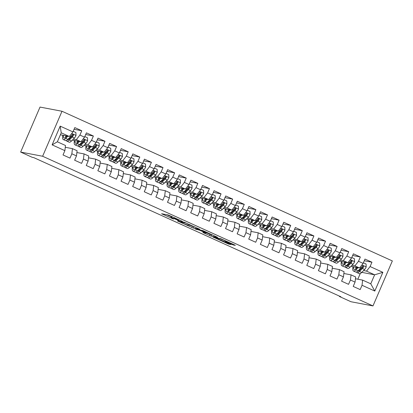 <?xml version="1.0" encoding="UTF-8"?>
<svg xmlns="http://www.w3.org/2000/svg" width="413" height="413" viewBox="0 0 413 413"><rect width="100%" height="100%" fill="white"/><g stroke="black" fill="none" stroke-linecap="round" stroke-linejoin="round"><path stroke-width="0.62" d="M182.386 221.373L168.236 214.987L161.597 213.738L173.475 219.055A4.166 0.268 -156.7 0 1 170.817 217.63A4.166 0.268 -156.7 0 1 171.003 217.625L171.55 217.728A4.166 0.268 -156.7 0 1 176.366 219.602L178.984 220.723L176.878 219.701A4.166 0.268 -156.7 0 1 174.219 218.276A4.166 0.268 -156.7 0 1 174.4 218.27L174.952 218.379A4.166 0.268 -156.7 0 1 179.763 220.253L182.386 221.373M231.93 244.429L233.438 245.017L235.343 245.368L234.512 244.919L221.063 238.828L212.922 236.99L228.704 244.114L230.991 244.537L230.16 244.093L215.545 237.929L220.031 238.75L223.619 240.123L226.278 241.512L225.348 241.378L226.179 241.822L231.93 244.429L232.178 243.861M340.88 296.766L33.747 157.611L32.255 157.327L20.65 152.072L42.627 156.253L372.975 305.925L350.998 301.743L339.388 296.482L340.88 296.766M199.851 229.313L184.126 222.189L177.487 220.94L193.269 228.059L199.866 229.272M203.351 230.8L217.625 237.341L210.986 236.086L203.728 232.896L202.897 232.447L205.622 232.958L204.848 232.509L199.525 230.196L195.112 228.941L203.351 230.8M42.627 156.253L62.002 111.257L392.35 260.928L372.975 305.925M52.115 144.855L60.179 126.13L72.946 131.912L69.363 136.491L61.238 132.81L57.361 141.809L52.115 144.855L64.882 150.642L63.024 154.958L69.988 158.112L71.847 153.796L76.488 155.897L74.629 160.213L81.593 163.372L83.452 159.057L88.098 161.158L86.24 165.474L93.204 168.628L95.062 164.312L99.703 166.418L97.845 170.734L104.809 173.888L106.668 169.573L111.309 171.674L109.45 175.995L116.414 179.149L118.278 174.833L122.919 176.934L121.061 181.25L128.025 184.404L129.883 180.089L134.524 182.195L132.666 186.511L139.63 189.665L141.489 185.349L146.135 187.45L144.276 191.771L151.241 194.926L153.099 190.61L157.74 192.711L155.882 197.027L162.846 200.186L164.704 195.865L169.345 197.972L167.487 202.287L174.451 205.442L176.315 201.126L180.956 203.232L179.097 207.548L186.062 210.702L187.92 206.386L192.561 208.488L190.703 212.803L197.667 215.963L199.525 211.642L204.172 213.748L202.313 218.064L209.277 221.218L211.136 216.902L215.777 219.009L213.919 223.325L220.883 226.479L222.741 222.163L227.382 224.264L225.524 228.585L232.488 231.739L234.352 227.424L238.993 229.525L237.134 233.841L244.098 236.995L245.957 232.679L250.598 234.785L248.74 239.101L255.704 242.255L257.562 237.94L262.209 240.041L260.35 244.362L267.314 247.516L269.173 243.2L273.814 245.301L271.955 249.617L278.92 252.777L280.778 248.456L285.419 250.562L283.561 254.878L290.525 258.032L292.389 253.716L297.03 255.817L295.171 260.138L302.135 263.293L303.994 258.977L308.635 261.078L306.776 265.394L313.741 268.553L315.599 264.232L320.245 266.339L318.387 270.654L325.351 273.809L327.21 269.493L331.851 271.599L329.992 275.915L336.956 279.069L338.815 274.753L343.461 276.855L341.597 281.17L348.562 284.33L350.425 280.009L355.066 282.115L353.208 286.431L360.172 289.585L362.031 285.269L362.635 280.122L370.76 283.803L374.637 274.805L366.512 271.124L363.574 270.567M74.077 129.29L81.769 130.751L74.805 127.596L72.946 131.912M81.769 130.751L79.91 135.066L84.557 137.173L80.969 141.752L72.378 140.115M85.687 134.545L93.379 136.011L86.415 132.857L84.557 137.173M93.379 136.011L91.521 140.327L96.162 142.433L92.579 147.013L83.984 145.376M97.292 139.806L104.985 141.272L98.02 138.112L96.162 142.433M104.985 141.272L103.126 145.588L107.767 147.689L104.184 152.268L95.594 150.637M108.898 145.066L116.59 146.527L109.626 143.373L107.767 147.689M116.59 146.527L114.731 150.843L119.378 152.949L115.79 157.529L107.199 155.892M120.508 150.322L128.2 151.788L121.236 148.634L119.378 152.949M128.2 151.788L126.342 156.104L130.983 158.21L127.4 162.789L118.805 161.153M132.114 155.582L139.806 157.048L132.841 153.889L130.983 158.21M139.806 157.048L137.947 161.364L142.593 163.465L139.005 168.05L130.415 166.413M143.724 160.843L151.416 162.304L144.452 159.15L142.593 163.465M151.416 162.304L149.558 166.62L154.199 168.726L150.616 173.305L142.02 171.669M155.329 166.098L163.021 167.564L156.057 164.41L154.199 168.726M163.021 167.564L161.163 171.88L165.804 173.987L162.221 178.566L153.631 176.929M166.935 171.359L174.627 172.825L167.663 169.666L165.804 173.987M174.627 172.825L172.768 177.141L177.414 179.242L173.827 183.826L165.236 182.19M178.545 176.619L186.237 178.08L179.273 174.926L177.414 179.242M186.237 178.08L184.379 182.401L189.02 184.503L185.437 189.082L176.841 187.45M190.15 181.875L197.842 183.341L190.878 180.187L189.02 184.503M197.842 183.341L195.984 187.657L200.63 189.763L197.042 194.342L188.452 192.706M201.761 187.135L209.453 188.602L202.489 185.447L200.63 189.763M209.453 188.602L207.594 192.917L212.236 195.019L208.653 199.603L200.057 197.966M213.366 192.396L221.058 193.857L214.094 190.703L212.236 195.019M221.058 193.857L219.2 198.178L223.841 200.279L220.258 204.858L211.668 203.227M224.971 197.657L232.664 199.118L225.699 195.963L223.841 200.279M232.664 199.118L230.805 203.433L235.451 205.54L231.863 210.119L223.273 208.482M236.582 202.912L244.274 204.378L237.31 201.224L235.451 205.54M244.274 204.378L242.416 208.694L247.057 210.8L243.474 215.379L234.878 213.743M248.187 208.173L255.879 209.639L248.915 206.479L247.057 210.8M255.879 209.639L254.021 213.955L258.667 216.056L255.079 220.635L246.489 219.004M259.798 213.433L267.49 214.894L260.526 211.74L258.667 216.056M267.49 214.894L265.631 219.21L270.272 221.316L266.69 225.896L258.094 224.259M271.403 218.689L279.095 220.155L272.131 217.001L270.272 221.316M279.095 220.155L277.237 224.471L281.878 226.577L278.295 231.156L269.704 229.52M283.008 223.949L290.706 225.415L283.736 222.256L281.878 226.577M290.706 225.415L288.842 229.731L293.488 231.832L289.9 236.417L281.31 234.78M294.619 229.21L302.311 230.671L295.347 227.517L293.488 231.832M302.311 230.671L300.452 234.992L305.093 237.093L301.511 241.672L292.915 240.036M306.224 234.465L313.916 235.931L306.952 232.777L305.093 237.093M313.916 235.931L312.058 240.247L316.704 242.354L313.116 246.933L304.526 245.296M317.834 239.726L325.527 241.192L318.562 238.033L316.704 242.354M325.527 241.192L323.668 245.508L328.309 247.609L324.726 252.193L316.131 250.557M329.44 244.986L337.132 246.447L330.168 243.293L328.309 247.609M337.132 246.447L335.273 250.768L339.914 252.87L336.332 257.449L327.741 255.817M341.045 250.242L348.742 251.708L341.773 248.554L339.914 252.87M348.742 251.708L346.879 256.024L351.525 258.13L347.937 262.709L339.347 261.073M352.656 255.502L360.348 256.969L353.383 253.814L351.525 258.13M360.348 256.969L358.489 261.284L363.13 263.386L359.547 267.97L350.952 266.333M364.261 260.763L371.953 262.224L364.989 259.07L363.13 263.386M371.953 262.224L370.094 266.545L382.861 272.327L374.798 291.057L362.031 285.269M343.853 273.499L351.029 274.862L355.67 276.968L355.066 282.115M350.425 280.009L351.029 274.862M360.007 269.885L359.424 269.777M361.803 272.363L374.637 274.805L382.861 272.327M370.094 266.545L366.512 271.124M332.248 268.238L339.419 269.606L344.065 271.708L343.461 276.855M338.815 274.753L339.419 269.606M359.547 267.97L354.901 265.864L351.964 265.306M348.396 264.625L347.818 264.516M358.489 261.284L354.901 265.864M320.638 262.978L327.814 264.346L332.455 266.447L331.851 271.599M327.21 269.493L327.814 264.346M347.937 262.709L343.296 260.608L340.358 260.045M336.791 259.369L336.208 259.256M346.879 256.024L343.296 260.608M309.032 257.722L316.208 259.085L320.849 261.192L320.245 266.339M315.599 264.232L316.208 259.085M336.332 257.449L331.691 255.348L328.753 254.79M325.181 254.109L324.603 254M335.273 250.768L331.691 255.348M297.422 252.462L304.598 253.83L309.239 255.931L308.635 261.078M303.994 258.977L304.598 253.83M324.726 252.193L320.08 250.087L317.143 249.529M313.575 248.848L312.992 248.74M323.668 245.508L320.08 250.087M285.817 247.201L292.993 248.569L297.634 250.67L297.03 255.817M292.389 253.716L292.993 248.569M313.116 246.933L308.475 244.826L305.537 244.269M301.97 243.593L301.387 243.479M312.058 240.247L308.475 244.826M274.211 241.946L281.382 243.309L286.028 245.415L285.419 250.562M280.778 248.456L281.382 243.309M301.511 241.672L296.864 239.571L293.927 239.008M290.36 238.332L289.781 238.218M300.452 234.992L296.864 239.571M262.601 236.685L269.777 238.048L274.418 240.154L273.814 245.301M269.173 243.2L269.777 238.048M289.9 236.417L285.259 234.31L282.322 233.753M278.754 233.071L278.171 232.963M288.842 229.731L285.259 234.31M250.996 231.425L258.166 232.793L262.813 234.894L262.209 240.041M257.562 237.94L258.166 232.793M278.295 231.156L273.654 229.05L270.716 228.492M267.144 227.816L266.566 227.702M277.237 224.471L273.654 229.05M239.385 226.169L246.561 227.532L251.202 229.638L250.598 234.785M245.957 232.679L246.561 227.532M266.69 225.896L262.043 223.794L259.106 223.232M255.539 222.555L254.955 222.442M265.631 219.21L262.043 223.794M227.78 220.909L234.956 222.271L239.597 224.378L238.993 229.525M234.352 227.424L234.956 222.271M255.079 220.635L250.438 218.534L247.501 217.976M243.928 217.295L243.35 217.186M254.021 213.955L250.438 218.534M216.175 215.648L223.345 217.016L227.991 219.117L227.382 224.264M222.741 222.163L223.345 217.016M243.474 215.379L238.828 213.273L235.89 212.716M232.323 212.034L231.745 211.926M242.416 208.694L238.828 213.273M204.564 210.387L211.74 211.755L216.381 213.857L215.777 219.009M211.136 216.902L211.74 211.755M231.863 210.119L227.222 208.018L224.285 207.455M220.718 206.779L220.134 206.665M230.805 203.433L227.222 208.018M192.959 205.132L200.129 206.495L204.776 208.601L204.172 213.748M199.525 211.642L200.129 206.495M220.258 204.858L215.617 202.757L212.68 202.2M209.107 201.518L208.529 201.41M219.2 198.178L215.617 202.757M181.348 199.871L188.524 201.239L193.165 203.341L192.561 208.488M187.92 206.386L188.524 201.239M208.653 199.603L204.007 197.497L201.069 196.939M197.502 196.258L196.918 196.149M207.594 192.917L204.007 197.497M169.743 194.611L176.919 195.979L181.56 198.08L180.956 203.232M176.315 201.126L176.919 195.979M197.042 194.342L192.401 192.241L189.464 191.678M185.891 191.002L185.313 190.889M195.984 187.657L192.401 192.241M158.138 189.355L165.308 190.718L169.955 192.825L169.345 197.972M164.704 195.865L165.308 190.718M185.437 189.082L180.791 186.981L177.853 186.423M174.286 185.742L173.708 185.633M184.379 182.401L180.791 186.981M146.527 184.095L153.703 185.463L158.344 187.564L157.74 192.711M153.099 190.61L153.703 185.463M173.827 183.826L169.185 181.72L166.248 181.162M162.681 180.481L162.097 180.373M172.768 177.141L169.185 181.72M134.922 178.834L142.093 180.202L146.739 182.303L146.135 187.45M141.489 185.349L142.093 180.202M162.221 178.566L157.58 176.459L154.643 175.902M151.07 175.226L150.492 175.112M161.163 171.88L157.58 176.459M123.311 173.579L130.487 174.942L135.128 177.048L134.524 182.195M129.883 180.089L130.487 174.942M150.616 173.305L145.97 171.204L143.032 170.641M139.465 169.965L138.882 169.851M149.558 166.62L145.97 171.204M111.706 168.318L118.882 169.681L123.523 171.787L122.919 176.934M118.278 174.833L118.882 169.681M139.005 168.05L134.364 165.943L131.427 165.386M127.854 164.704L127.276 164.596M137.947 161.364L134.364 165.943M100.096 163.058L107.272 164.426L111.918 166.527L111.309 171.674M106.668 169.573L107.272 164.426M127.4 162.789L122.754 160.683L119.816 160.125M116.249 159.444L115.671 159.335M126.342 156.104L122.754 160.683M88.49 157.802L95.666 159.165L100.307 161.271L99.703 166.418M95.062 164.312L95.666 159.165M115.79 157.529L111.149 155.427L108.211 154.865M104.644 154.188L104.061 154.075M114.731 150.843L111.149 155.427M76.885 152.542L84.056 153.904L88.702 156.011L88.098 161.158M83.452 159.057L84.056 153.904M104.184 152.268L99.543 150.167L96.606 149.609M93.033 148.928L92.455 148.819M103.126 145.588L99.543 150.167M65.275 147.281L72.451 148.649L77.092 150.75L76.488 155.897M71.847 153.796L72.451 148.649M92.579 147.013L87.933 144.906L84.995 144.349M81.428 143.667L80.845 143.559M91.521 140.327L87.933 144.906M57.361 141.809L65.486 145.49L64.882 150.642M80.969 141.752L76.328 139.651L73.39 139.088M69.818 138.412L69.239 138.298M79.91 135.066L76.328 139.651M339.527 296.152L339.388 296.482M20.65 152.072L40.025 107.075L62.002 111.257M357.828 279.209L360.255 273.571M355.459 278.754L362.635 280.122M69.363 136.491L60.386 134.783M60.179 126.13L61.238 132.81M370.76 283.803L374.798 291.057M170.817 217.63L171.343 216.412A4.166 0.268 -156.7 0 1 171.524 216.407L171.622 216.427M166.816 214.719L171.214 216.711M190.403 225.405L195.21 227.114M186.371 223.247L179.541 221.735L181.735 222.798A4.166 0.268 -156.7 0 0 186.552 224.672L190.501 225.426A4.166 0.268 -156.7 0 0 190.682 225.421A4.166 0.268 -156.7 0 0 188.023 223.996L186.423 223.134M212.927 235.142L211.508 234.873L210.986 236.086M208.121 233.433L211.508 234.873M208.389 233.484L205.886 232.091L200.713 230.433L205.359 232.607L208.389 233.484M66.958 136.037L66.003 137.008A8.425 2.344 114.4 0 1 64.005 137.978A8.425 2.344 114.4 0 1 63.468 135.371M67.84 136.202L65.698 138.376A10.149 2.824 114.4 0 1 63.292 139.548A10.149 2.824 114.4 0 1 62.838 135.252M73.204 131.313L75.894 132.532L76.007 135.49A3.516 0.981 114.4 0 1 74.428 138.035L71.501 141.009A10.149 2.824 114.4 0 1 69.1 142.175L66.891 141.179A10.149 2.824 -65.6 0 0 69.296 140.007L72.218 137.039A3.516 0.981 -65.6 0 0 73.359 135.392L73.437 134.875L72.946 134.328L71.97 134.762A3.516 0.981 114.4 0 1 70.829 136.409L67.902 139.377A10.149 2.824 114.4 0 1 65.502 140.544L63.292 139.548M69.208 139.005A8.425 2.344 114.4 0 1 69.276 137.983M65.76 135.81A8.425 2.344 -65.6 0 0 65.61 137.374M66.643 135.975A10.149 2.824 -65.6 0 0 66.524 136.471M66.354 140.518A10.149 2.824 -65.6 0 0 66.891 141.179M73.359 135.392L72.827 135.288A1.791 0.501 114.4 0 1 72.523 135.665L69.601 138.634A8.425 2.344 114.4 0 1 67.649 139.625M78.563 141.292L77.608 142.263A8.425 2.344 114.4 0 1 75.615 143.234A8.425 2.344 114.4 0 1 75.073 140.632M79.446 141.463L77.303 143.636A10.149 2.824 114.4 0 1 74.903 144.808A10.149 2.824 114.4 0 1 74.448 140.513M84.815 136.574L87.499 137.787L87.613 140.745A3.516 0.981 114.4 0 1 86.033 143.296L83.106 146.264A10.149 2.824 114.4 0 1 80.705 147.436L78.501 146.434A10.149 2.824 -65.6 0 0 80.902 145.268L83.829 142.299A3.516 0.981 -65.6 0 0 84.97 140.652L85.047 140.136L84.557 139.584L83.576 140.022A3.516 0.981 114.4 0 1 82.435 141.664L79.508 144.638A10.149 2.824 114.4 0 1 77.107 145.804L74.903 144.808M80.814 144.266A8.425 2.344 114.4 0 1 80.881 143.244M77.365 141.065A8.425 2.344 -65.6 0 0 77.216 142.635M78.253 141.236A10.149 2.824 -65.6 0 0 78.134 141.731M77.959 145.774A10.149 2.824 -65.6 0 0 78.501 146.434M84.97 140.652L84.433 140.549A1.791 0.501 114.4 0 1 84.133 140.926L81.206 143.894A8.425 2.344 114.4 0 1 79.255 144.886M90.168 146.553L89.213 147.524A8.425 2.344 114.4 0 1 87.22 148.494A8.425 2.344 114.4 0 1 86.684 145.887M91.051 146.723L88.914 148.897A10.149 2.824 114.4 0 1 86.508 150.064A10.149 2.824 114.4 0 1 86.054 145.768M96.42 141.829L99.11 143.048L99.218 146.006A3.516 0.981 114.4 0 1 97.638 148.556L94.716 151.525A10.149 2.824 114.4 0 1 92.311 152.696L90.106 151.695A10.149 2.824 -65.6 0 0 92.512 150.528L95.434 147.555A3.516 0.981 -65.6 0 0 96.575 145.908L96.652 145.391L96.162 144.844L95.181 145.278A3.516 0.981 114.4 0 1 94.04 146.925L91.118 149.893A10.149 2.824 114.4 0 1 88.712 151.065L86.508 150.064M92.419 149.521A8.425 2.344 114.4 0 1 92.486 148.504M88.971 146.326A8.425 2.344 -65.6 0 0 88.821 147.89M89.858 146.496A10.149 2.824 -65.6 0 0 89.74 146.992M89.569 151.034A10.149 2.824 -65.6 0 0 90.106 151.695M96.575 145.908L96.038 145.81A1.791 0.501 114.4 0 1 95.739 146.181L92.811 149.155A8.425 2.344 114.4 0 1 90.865 150.141M101.779 151.814L100.824 152.784A8.425 2.344 114.4 0 1 98.831 153.755A8.425 2.344 114.4 0 1 98.289 151.148M102.661 151.979L100.519 154.152A10.149 2.824 114.4 0 1 98.118 155.324A10.149 2.824 114.4 0 1 97.659 151.029M108.025 147.09L110.715 148.308L110.829 151.266A3.516 0.981 114.4 0 1 109.249 153.812L106.322 156.785A10.149 2.824 114.4 0 1 103.921 157.952L101.717 156.955A10.149 2.824 -65.6 0 0 104.117 155.784L107.044 152.815A3.516 0.981 -65.6 0 0 108.185 151.168L108.263 150.652L107.767 150.105L106.791 150.538A3.516 0.981 114.4 0 1 105.651 152.185L102.723 155.154A10.149 2.824 114.4 0 1 100.323 156.326L98.118 155.324M104.03 154.782A8.425 2.344 114.4 0 1 104.097 153.76M100.581 151.586A8.425 2.344 -65.6 0 0 100.431 153.151M101.469 151.752A10.149 2.824 -65.6 0 0 101.35 152.247M101.175 156.295A10.149 2.824 -65.6 0 0 101.717 156.955M108.185 151.168L107.648 151.065A1.791 0.501 114.4 0 1 107.344 151.442L104.422 154.41A8.425 2.344 114.4 0 1 102.47 155.402M113.384 157.069L112.429 158.04A8.425 2.344 114.4 0 1 110.436 159.01A8.425 2.344 114.4 0 1 109.899 156.408M114.267 157.239L112.124 159.413A10.149 2.824 114.4 0 1 109.724 160.585A10.149 2.824 114.4 0 1 109.269 156.29M119.636 152.351L122.32 153.564L122.434 156.522A3.516 0.981 114.4 0 1 120.854 159.072L117.932 162.041A10.149 2.824 114.4 0 1 115.526 163.212L113.322 162.211A10.149 2.824 -65.6 0 0 115.723 161.044L118.65 158.076A3.516 0.981 -65.6 0 0 119.791 156.429L119.868 155.913L119.378 155.36L118.397 155.799A3.516 0.981 114.4 0 1 117.256 157.441L114.334 160.414A10.149 2.824 114.4 0 1 111.928 161.581L109.724 160.585M115.635 160.043A8.425 2.344 114.4 0 1 115.702 159.02M112.186 156.842A8.425 2.344 -65.6 0 0 112.037 158.411M113.074 157.012A10.149 2.824 -65.6 0 0 112.956 157.508M112.78 161.555A10.149 2.824 -65.6 0 0 113.322 162.211M119.791 156.429L119.254 156.326A1.791 0.501 114.4 0 1 118.954 156.703L116.027 159.671A8.425 2.344 114.4 0 1 114.076 160.662M124.994 162.33L124.039 163.3A8.425 2.344 114.4 0 1 122.041 164.271A8.425 2.344 114.4 0 1 121.505 161.669M125.877 162.5L123.735 164.673A10.149 2.824 114.4 0 1 121.329 165.84A10.149 2.824 114.4 0 1 120.875 161.545M131.241 157.606L133.931 158.824L134.044 161.782A3.516 0.981 114.4 0 1 132.465 164.333L129.537 167.301A10.149 2.824 114.4 0 1 127.137 168.473L124.927 167.471A10.149 2.824 -65.6 0 0 127.333 166.305L130.255 163.331A3.516 0.981 -65.6 0 0 131.396 161.689L131.473 161.168L130.983 160.621L130.007 161.055A3.516 0.981 114.4 0 1 128.866 162.701L125.939 165.67A10.149 2.824 114.4 0 1 123.539 166.842L121.329 165.84M127.245 165.298A8.425 2.344 114.4 0 1 127.312 164.281M123.797 162.102A8.425 2.344 -65.6 0 0 123.647 163.672M124.68 162.273A10.149 2.824 -65.6 0 0 124.561 162.768M124.39 166.811A10.149 2.824 -65.6 0 0 124.927 167.471M131.396 161.689L130.864 161.586A1.791 0.501 114.4 0 1 130.56 161.958L127.638 164.932A8.425 2.344 114.4 0 1 125.686 165.918M136.6 167.59L135.645 168.561A8.425 2.344 114.4 0 1 133.652 169.531A8.425 2.344 114.4 0 1 133.11 166.924M137.483 167.755L135.34 169.934A10.149 2.824 114.4 0 1 132.94 171.101A10.149 2.824 114.4 0 1 132.485 166.806M142.852 162.867L145.536 164.085L145.65 167.043A3.516 0.981 114.4 0 1 144.07 169.593L141.143 172.562A10.149 2.824 114.4 0 1 138.742 173.728L136.538 172.732A10.149 2.824 -65.6 0 0 138.938 171.56L141.865 168.592A3.516 0.981 -65.6 0 0 143.006 166.945L143.084 166.429L142.593 165.881L141.613 166.315A3.516 0.981 114.4 0 1 140.472 167.962L137.544 170.93A10.149 2.824 114.4 0 1 135.144 172.102L132.94 171.101M138.851 170.559A8.425 2.344 114.4 0 1 138.918 169.536M135.402 167.363A8.425 2.344 -65.6 0 0 135.252 168.927M136.29 167.528A10.149 2.824 -65.6 0 0 136.171 168.024M135.996 172.071A10.149 2.824 -65.6 0 0 136.538 172.732M143.006 166.945L142.47 166.842A1.791 0.501 114.4 0 1 142.17 167.219L139.243 170.187A8.425 2.344 114.4 0 1 137.292 171.178M148.205 172.851L147.25 173.816A8.425 2.344 114.4 0 1 145.257 174.787A8.425 2.344 114.4 0 1 144.72 172.185M149.088 173.016L146.951 175.189A10.149 2.824 114.4 0 1 144.545 176.361A10.149 2.824 114.4 0 1 144.091 172.066M154.457 168.127L157.146 169.345L157.255 172.304A3.516 0.981 114.4 0 1 155.675 174.849L152.753 177.822A10.149 2.824 114.4 0 1 150.347 178.989L148.143 177.993A10.149 2.824 -65.6 0 0 150.549 176.821L153.471 173.852A3.516 0.981 -65.6 0 0 154.612 172.206L154.596 171.447L154.199 171.137L153.218 171.576A3.516 0.981 114.4 0 1 152.077 173.217L149.155 176.191A10.149 2.824 114.4 0 1 146.749 177.358L144.545 176.361M150.456 175.819A8.425 2.344 114.4 0 1 150.523 174.797M147.007 172.619A8.425 2.344 -65.6 0 0 146.858 174.188M147.895 172.789A10.149 2.824 -65.6 0 0 147.777 173.284M147.606 177.332A10.149 2.824 -65.6 0 0 148.143 177.993M154.612 172.206L154.075 172.102A1.791 0.501 114.4 0 1 153.775 172.479L150.848 175.448A8.425 2.344 114.4 0 1 148.902 176.439M159.816 178.106L158.86 179.077A8.425 2.344 114.4 0 1 156.868 180.047A8.425 2.344 114.4 0 1 156.326 177.445M160.698 178.277L158.556 180.45A10.149 2.824 114.4 0 1 156.155 181.617A10.149 2.824 114.4 0 1 155.696 177.322M166.062 173.383L168.752 174.601L168.865 177.559A3.516 0.981 114.4 0 1 167.286 180.109L164.359 183.078A10.149 2.824 114.4 0 1 161.958 184.25L159.754 183.248A10.149 2.824 -65.6 0 0 162.154 182.081L165.081 179.108A3.516 0.981 -65.6 0 0 166.222 177.466L166.3 176.945L165.804 176.397L164.828 176.831A3.516 0.981 114.4 0 1 163.687 178.478L160.76 181.446A10.149 2.824 114.4 0 1 158.36 182.618L156.155 181.617M162.066 181.075A8.425 2.344 114.4 0 1 162.133 180.058M158.618 177.879A8.425 2.344 -65.6 0 0 158.468 179.448M159.506 178.049A10.149 2.824 -65.6 0 0 159.387 178.545M159.211 182.587A10.149 2.824 -65.6 0 0 159.754 183.248M166.222 177.466L165.685 177.363A1.791 0.501 114.4 0 1 165.381 177.74L162.459 180.708A8.425 2.344 114.4 0 1 160.507 181.694M171.421 183.367L170.466 184.337A8.425 2.344 114.4 0 1 168.473 185.308A8.425 2.344 114.4 0 1 167.936 182.701M172.304 183.532L170.161 185.711A10.149 2.824 114.4 0 1 167.761 186.877A10.149 2.824 114.4 0 1 167.306 182.582M177.673 178.643L180.357 179.861L180.471 182.82A3.516 0.981 114.4 0 1 178.891 185.37L175.969 188.338A10.149 2.824 114.4 0 1 173.563 189.505L171.359 188.509A10.149 2.824 -65.6 0 0 173.759 187.337L176.687 184.368A3.516 0.981 -65.6 0 0 177.827 182.722L177.905 182.205L177.414 181.658L176.434 182.092A3.516 0.981 114.4 0 1 175.293 183.739L172.371 186.707A10.149 2.824 114.4 0 1 169.965 187.879L167.761 186.877M173.672 186.335A8.425 2.344 114.4 0 1 173.739 185.313M170.223 183.14A8.425 2.344 -65.6 0 0 170.073 184.704M171.111 183.305A10.149 2.824 -65.6 0 0 170.992 183.8M170.817 187.848A10.149 2.824 -65.6 0 0 171.359 188.509M177.827 182.722L177.291 182.623A1.791 0.501 114.4 0 1 176.991 182.995L174.064 185.969A8.425 2.344 114.4 0 1 172.113 186.955M183.031 188.627L182.076 189.593A8.425 2.344 114.4 0 1 180.078 190.563A8.425 2.344 114.4 0 1 179.541 187.961M183.914 188.793L181.772 190.966A10.149 2.824 114.4 0 1 179.366 192.138A10.149 2.824 114.4 0 1 178.912 187.843M189.278 183.904L191.968 185.122L192.081 188.08A3.516 0.981 114.4 0 1 190.501 190.625L187.574 193.599A10.149 2.824 114.4 0 1 185.174 194.766L182.964 193.769A10.149 2.824 -65.6 0 0 185.37 192.597L188.292 189.629A3.516 0.981 -65.6 0 0 189.438 187.982L189.417 187.223L189.02 186.919L188.044 187.352A3.516 0.981 114.4 0 1 186.903 188.999L183.976 191.968A10.149 2.824 114.4 0 1 181.575 193.134L179.366 192.138M185.282 191.596A8.425 2.344 114.4 0 1 185.349 190.574M181.834 188.395A8.425 2.344 -65.6 0 0 181.684 189.965M182.716 188.565A10.149 2.824 -65.6 0 0 182.598 189.061M182.427 193.108A10.149 2.824 -65.6 0 0 182.964 193.769M189.438 187.982L188.901 187.879A1.791 0.501 114.4 0 1 188.596 188.256L185.674 191.224A8.425 2.344 114.4 0 1 183.723 192.215M194.637 193.883L193.682 194.853A8.425 2.344 114.4 0 1 191.689 195.824A8.425 2.344 114.4 0 1 191.147 193.222M195.519 194.053L193.377 196.227A10.149 2.824 114.4 0 1 190.976 197.399A10.149 2.824 114.4 0 1 190.522 193.103M200.888 189.159L203.573 190.378L203.686 193.336A3.516 0.981 114.4 0 1 202.107 195.886L199.18 198.854A10.149 2.824 114.4 0 1 196.779 200.026L194.575 199.025A10.149 2.824 -65.6 0 0 196.975 197.858L199.902 194.884A3.516 0.981 -65.6 0 0 201.043 193.243L201.121 192.721L200.63 192.174L199.649 192.608A3.516 0.981 114.4 0 1 198.508 194.255L195.581 197.228A10.149 2.824 114.4 0 1 193.181 198.395L190.976 197.399M196.887 196.851A8.425 2.344 114.4 0 1 196.955 195.834M193.439 193.656A8.425 2.344 -65.6 0 0 193.289 195.225M194.327 193.826A10.149 2.824 -65.6 0 0 194.208 194.322M194.033 198.364A10.149 2.824 -65.6 0 0 194.575 199.025M201.043 193.243L200.506 193.139A1.791 0.501 114.4 0 1 200.207 193.516L197.28 196.485A8.425 2.344 114.4 0 1 195.328 197.471M206.242 199.143L205.287 200.114A8.425 2.344 114.4 0 1 203.294 201.085A8.425 2.344 114.4 0 1 202.757 198.477M207.125 199.314L204.987 201.487A10.149 2.824 114.4 0 1 202.582 202.654A10.149 2.824 114.4 0 1 202.127 198.359M212.494 194.42L215.183 195.638L215.292 198.596A3.516 0.981 114.4 0 1 213.712 201.146L210.79 204.115A10.149 2.824 114.4 0 1 208.384 205.287L206.18 204.285A10.149 2.824 -65.6 0 0 208.586 203.113L211.508 200.145A3.516 0.981 -65.6 0 0 212.649 198.498L212.726 197.982L212.236 197.435L211.255 197.868A3.516 0.981 114.4 0 1 210.114 199.515L207.192 202.484A10.149 2.824 114.4 0 1 204.786 203.655L202.582 202.654M208.493 202.112A8.425 2.344 114.4 0 1 208.56 201.09M205.044 198.916A8.425 2.344 -65.6 0 0 204.894 200.481M205.932 199.087A10.149 2.824 -65.6 0 0 205.813 199.577M205.643 203.624A10.149 2.824 -65.6 0 0 206.18 204.285M212.649 198.498L212.112 198.4A1.791 0.501 114.4 0 1 211.812 198.772L208.885 201.745A8.425 2.344 114.4 0 1 206.939 202.731M217.852 204.404L216.897 205.375A8.425 2.344 114.4 0 1 214.905 206.345A8.425 2.344 114.4 0 1 214.362 203.738M218.735 204.569L216.593 206.743A10.149 2.824 114.4 0 1 214.192 207.915A10.149 2.824 114.4 0 1 213.733 203.619M224.099 199.68L226.789 200.899L226.902 203.857A3.516 0.981 114.4 0 1 225.322 206.402L222.395 209.376A10.149 2.824 114.4 0 1 219.995 210.542L217.79 209.546A10.149 2.824 -65.6 0 0 220.191 208.374L223.118 205.406A3.516 0.981 -65.6 0 0 224.259 203.759L224.336 203.242L223.841 202.695L222.865 203.129A3.516 0.981 114.4 0 1 221.724 204.776L218.797 207.744A10.149 2.824 114.4 0 1 216.397 208.911L214.192 207.915M220.103 207.372A8.425 2.344 114.4 0 1 220.17 206.35M216.655 204.177A8.425 2.344 -65.6 0 0 216.505 205.741M217.543 204.342A10.149 2.824 -65.6 0 0 217.424 204.838M217.248 208.885A10.149 2.824 -65.6 0 0 217.79 209.546M224.259 203.759L223.722 203.655A1.791 0.501 114.4 0 1 223.423 204.032L220.496 207.001A8.425 2.344 114.4 0 1 218.544 207.992M229.458 209.659L228.503 210.63A8.425 2.344 114.4 0 1 226.51 211.601A8.425 2.344 114.4 0 1 225.973 208.999M230.34 209.83L228.198 212.003A10.149 2.824 114.4 0 1 225.797 213.175A10.149 2.824 114.4 0 1 225.343 208.88M235.709 204.941L238.394 206.154L238.507 209.112A3.516 0.981 114.4 0 1 236.928 211.662L234.006 214.631A10.149 2.824 114.4 0 1 231.6 215.803L229.396 214.801A10.149 2.824 -65.6 0 0 231.796 213.635L234.723 210.666A3.516 0.981 -65.6 0 0 235.864 209.019L235.942 208.503L235.451 207.951L234.47 208.389A3.516 0.981 114.4 0 1 233.33 210.031L230.408 213.005A10.149 2.824 114.4 0 1 228.002 214.171L225.797 213.175M231.708 212.633A8.425 2.344 114.4 0 1 231.776 211.611M228.26 209.432A8.425 2.344 -65.6 0 0 228.11 211.002M229.148 209.603A10.149 2.824 -65.6 0 0 229.029 210.098M228.854 214.141A10.149 2.824 -65.6 0 0 229.396 214.801M235.864 209.019L235.327 208.916A1.791 0.501 114.4 0 1 235.028 209.293L232.101 212.261A8.425 2.344 114.4 0 1 230.149 213.253M241.068 214.92L240.113 215.891A8.425 2.344 114.4 0 1 238.115 216.861A8.425 2.344 114.4 0 1 237.578 214.254M241.951 215.09L239.808 217.264A10.149 2.824 114.4 0 1 237.403 218.431A10.149 2.824 114.4 0 1 236.948 214.135M247.315 210.196L250.004 211.415L250.118 214.373A3.516 0.981 114.4 0 1 248.538 216.923L245.611 219.892A10.149 2.824 114.4 0 1 243.211 221.063L241.001 220.062A10.149 2.824 -65.6 0 0 243.407 218.895L246.329 215.922A3.516 0.981 -65.6 0 0 247.475 214.275L247.057 213.211L246.081 213.645A3.516 0.981 114.4 0 1 244.94 215.292L242.013 218.26A10.149 2.824 114.4 0 1 239.612 219.432L237.403 218.431M243.319 217.888A8.425 2.344 114.4 0 1 243.386 216.871M239.87 214.693A8.425 2.344 -65.6 0 0 239.721 216.257M240.753 214.863A10.149 2.824 -65.6 0 0 240.634 215.359M240.464 219.401A10.149 2.824 -65.6 0 0 241.001 220.062M247.475 214.275L246.938 214.177A1.791 0.501 114.4 0 1 246.633 214.548L243.711 217.522A8.425 2.344 114.4 0 1 241.76 218.508M252.673 220.181L251.718 221.151A8.425 2.344 114.4 0 1 249.726 222.122A8.425 2.344 114.4 0 1 249.184 219.515M253.556 220.346L251.414 222.519A10.149 2.824 114.4 0 1 249.013 223.691A10.149 2.824 114.4 0 1 248.559 219.396M258.925 215.457L261.61 216.675L261.723 219.633A3.516 0.981 114.4 0 1 260.144 222.179L257.216 225.152A10.149 2.824 114.4 0 1 254.816 226.319L252.611 225.322A10.149 2.824 -65.6 0 0 255.012 224.151L257.939 221.182A3.516 0.981 -65.6 0 0 259.08 219.535L259.157 219.019L258.667 218.472L257.686 218.905A3.516 0.981 114.4 0 1 256.545 220.552L253.618 223.521A10.149 2.824 114.4 0 1 251.218 224.693L249.013 223.691M254.924 223.149A8.425 2.344 114.4 0 1 254.991 222.127M251.476 219.953A8.425 2.344 -65.6 0 0 251.326 221.518M252.364 220.119A10.149 2.824 -65.6 0 0 252.245 220.614M252.069 224.662A10.149 2.824 -65.6 0 0 252.611 225.322M259.08 219.535L258.543 219.432A1.791 0.501 114.4 0 1 258.244 219.809L255.317 222.777A8.425 2.344 114.4 0 1 253.365 223.769M264.279 225.436L263.324 226.407A8.425 2.344 114.4 0 1 261.331 227.377A8.425 2.344 114.4 0 1 260.794 224.775M265.161 225.606L263.024 227.78A10.149 2.824 114.4 0 1 260.618 228.952A10.149 2.824 114.4 0 1 260.164 224.657M270.53 220.718L273.22 221.931L273.329 224.889A3.516 0.981 114.4 0 1 271.749 227.439L268.827 230.408A10.149 2.824 114.4 0 1 266.421 231.579L264.217 230.578A10.149 2.824 -65.6 0 0 266.622 229.411L269.544 226.443A3.516 0.981 -65.6 0 0 270.685 224.796L270.67 224.037L270.272 223.727L269.297 224.166A3.516 0.981 114.4 0 1 268.151 225.808L265.229 228.781A10.149 2.824 114.4 0 1 262.823 229.948L260.618 228.952M266.53 228.41A8.425 2.344 114.4 0 1 266.597 227.387M263.081 225.209A8.425 2.344 -65.6 0 0 262.931 226.778M263.969 225.379A10.149 2.824 -65.6 0 0 263.85 225.875M263.68 229.922A10.149 2.824 -65.6 0 0 264.217 230.578M270.685 224.796L270.148 224.693A1.791 0.501 114.4 0 1 269.849 225.07L266.922 228.038A8.425 2.344 114.4 0 1 264.976 229.029M275.889 230.697L274.934 231.667A8.425 2.344 114.4 0 1 272.941 232.638A8.425 2.344 114.4 0 1 272.399 230.036M276.772 230.867L274.63 233.04A10.149 2.824 114.4 0 1 272.229 234.207A10.149 2.824 114.4 0 1 271.769 229.912M282.136 225.973L284.825 227.191L284.939 230.149A3.516 0.981 114.4 0 1 283.359 232.7L280.432 235.668A10.149 2.824 114.4 0 1 278.032 236.84L275.827 235.838A10.149 2.824 -65.6 0 0 278.228 234.672L281.155 231.698A3.516 0.981 -65.6 0 0 282.296 230.056L282.373 229.535L281.878 228.988L280.902 229.421A3.516 0.981 114.4 0 1 279.761 231.068L276.834 234.037A10.149 2.824 114.4 0 1 274.433 235.209L272.229 234.207M278.14 233.665A8.425 2.344 114.4 0 1 278.207 232.648M274.691 230.469A8.425 2.344 -65.6 0 0 274.542 232.039M275.579 230.64A10.149 2.824 -65.6 0 0 275.461 231.135M275.285 235.178A10.149 2.824 -65.6 0 0 275.827 235.838M282.296 230.056L281.759 229.953A1.791 0.501 114.4 0 1 281.459 230.325L278.532 233.299A8.425 2.344 114.4 0 1 276.581 234.285M287.494 235.957L286.539 236.928A8.425 2.344 114.4 0 1 284.547 237.898A8.425 2.344 114.4 0 1 284.01 235.291M288.377 236.122L286.235 238.301A10.149 2.824 114.4 0 1 283.834 239.468A10.149 2.824 114.4 0 1 283.38 235.173M293.746 231.234L296.431 232.452L296.544 235.41A3.516 0.981 114.4 0 1 294.965 237.96L292.043 240.929A10.149 2.824 114.4 0 1 289.637 242.095L287.433 241.099A10.149 2.824 -65.6 0 0 289.833 239.927L292.76 236.959A3.516 0.981 -65.6 0 0 293.901 235.312L293.979 234.796L293.488 234.248L292.507 234.682A3.516 0.981 114.4 0 1 291.366 236.329L288.444 239.297A10.149 2.824 114.4 0 1 286.039 240.469L283.834 239.468M289.745 238.926A8.425 2.344 114.4 0 1 289.812 237.903M286.297 235.73A8.425 2.344 -65.6 0 0 286.147 237.294M287.185 235.895A10.149 2.824 -65.6 0 0 287.066 236.391M286.89 240.438A10.149 2.824 -65.6 0 0 287.433 241.099M293.901 235.312L293.364 235.214A1.791 0.501 114.4 0 1 293.065 235.586L290.138 238.554A8.425 2.344 114.4 0 1 288.186 239.545M299.105 241.218L298.15 242.183A8.425 2.344 114.4 0 1 296.152 243.154A8.425 2.344 114.4 0 1 295.615 240.552M299.988 241.383L297.845 243.556A10.149 2.824 114.4 0 1 295.44 244.728A10.149 2.824 114.4 0 1 294.985 240.433M305.352 236.494L308.041 237.712L308.155 240.671A3.516 0.981 114.4 0 1 306.575 243.216L303.648 246.189A10.149 2.824 114.4 0 1 301.247 247.356L299.038 246.36A10.149 2.824 -65.6 0 0 301.444 245.188L304.371 242.219A3.516 0.981 -65.6 0 0 305.512 240.572L305.093 239.504L304.118 239.943A3.516 0.981 114.4 0 1 302.977 241.584L300.05 244.558A10.149 2.824 114.4 0 1 297.649 245.725L295.44 244.728M301.356 244.186A8.425 2.344 114.4 0 1 301.423 243.164M297.907 240.986A8.425 2.344 -65.6 0 0 297.758 242.555M298.79 241.156A10.149 2.824 -65.6 0 0 298.671 241.651M298.501 245.699A10.149 2.824 -65.6 0 0 299.038 246.36M305.512 240.572L304.975 240.469A1.791 0.501 114.4 0 1 304.67 240.846L301.748 243.815A8.425 2.344 114.4 0 1 299.797 244.806M310.71 246.473L309.755 247.444A8.425 2.344 114.4 0 1 307.762 248.414A8.425 2.344 114.4 0 1 307.22 245.812M311.593 246.644L309.451 248.817A10.149 2.824 114.4 0 1 307.05 249.984A10.149 2.824 114.4 0 1 306.596 245.689M316.962 241.75L319.647 242.968L319.76 245.926A3.516 0.981 114.4 0 1 318.18 248.476L315.253 251.445A10.149 2.824 114.4 0 1 312.853 252.617L310.648 251.615A10.149 2.824 -65.6 0 0 313.049 250.448L315.976 247.475A3.516 0.981 -65.6 0 0 317.117 245.833L317.194 245.312L316.704 244.764L315.723 245.198A3.516 0.981 114.4 0 1 314.582 246.845L311.655 249.813A10.149 2.824 114.4 0 1 309.254 250.985L307.05 249.984M312.961 249.442A8.425 2.344 114.4 0 1 313.028 248.425M309.513 246.246A8.425 2.344 -65.6 0 0 309.363 247.815M310.4 246.416A10.149 2.824 -65.6 0 0 310.282 246.912M310.106 250.954A10.149 2.824 -65.6 0 0 310.648 251.615M317.117 245.833L316.58 245.73A1.791 0.501 114.4 0 1 316.281 246.107L313.353 249.075A8.425 2.344 114.4 0 1 311.402 250.061M322.316 251.734L321.36 252.704A8.425 2.344 114.4 0 1 319.368 253.675A8.425 2.344 114.4 0 1 318.831 251.068M323.198 251.899L321.061 254.078A10.149 2.824 114.4 0 1 318.655 255.244A10.149 2.824 114.4 0 1 318.201 250.949M328.567 247.01L331.257 248.228L331.365 251.187A3.516 0.981 114.4 0 1 329.791 253.737L326.864 256.705A10.149 2.824 114.4 0 1 324.458 257.872L322.254 256.876A10.149 2.824 -65.6 0 0 324.659 255.704L327.581 252.735A3.516 0.981 -65.6 0 0 328.722 251.089L328.8 250.572L328.309 250.025L327.333 250.459A3.516 0.981 114.4 0 1 326.187 252.106L323.265 255.074A10.149 2.824 114.4 0 1 320.86 256.246L318.655 255.244M324.566 254.702A8.425 2.344 114.4 0 1 324.633 253.68M321.118 251.507A8.425 2.344 -65.6 0 0 320.968 253.071M322.006 251.672A10.149 2.824 -65.6 0 0 321.887 252.167M321.717 256.215A10.149 2.824 -65.6 0 0 322.254 256.876M328.722 251.089L328.19 250.99A1.791 0.501 114.4 0 1 327.886 251.362L324.959 254.336A8.425 2.344 114.4 0 1 323.012 255.322M333.926 256.994L332.971 257.96A8.425 2.344 114.4 0 1 330.978 258.936A8.425 2.344 114.4 0 1 330.436 256.328M334.809 257.16L332.666 259.333A10.149 2.824 114.4 0 1 330.266 260.505A10.149 2.824 114.4 0 1 329.806 256.21M340.173 252.271L342.862 253.489L342.976 256.447A3.516 0.981 114.4 0 1 341.396 258.992L338.469 261.966A10.149 2.824 114.4 0 1 336.068 263.133L333.864 262.136A10.149 2.824 -65.6 0 0 336.265 260.964L339.192 257.996A3.516 0.981 -65.6 0 0 340.333 256.349L340.41 255.833L339.92 255.286L338.939 255.719A3.516 0.981 114.4 0 1 337.798 257.366L334.871 260.335A10.149 2.824 114.4 0 1 332.47 261.501L330.266 260.505M336.177 259.963A8.425 2.344 114.4 0 1 336.244 258.941M332.728 256.762A8.425 2.344 -65.6 0 0 332.579 258.332M333.616 256.932A10.149 2.824 -65.6 0 0 333.498 257.428M333.322 261.475A10.149 2.824 -65.6 0 0 333.864 262.136M340.333 256.349L339.796 256.246A1.791 0.501 114.4 0 1 339.496 256.623L336.569 259.591A8.425 2.344 114.4 0 1 334.618 260.582M345.531 262.25L344.576 263.22A8.425 2.344 114.4 0 1 342.584 264.191A8.425 2.344 114.4 0 1 342.047 261.589M346.414 262.42L344.272 264.594A10.149 2.824 114.4 0 1 341.871 265.765A10.149 2.824 114.4 0 1 341.417 261.47M351.783 257.531L354.468 258.744L354.581 261.703A3.516 0.981 114.4 0 1 353.001 264.253L350.079 267.221A10.149 2.824 114.4 0 1 347.674 268.393L345.469 267.392A10.149 2.824 -65.6 0 0 347.87 266.225L350.797 263.251A3.516 0.981 -65.6 0 0 351.938 261.61L352.015 261.088L351.525 260.541L350.544 260.975A3.516 0.981 114.4 0 1 349.403 262.622L346.481 265.595A10.149 2.824 114.4 0 1 344.075 266.762L341.871 265.765M347.782 265.218A8.425 2.344 114.4 0 1 347.849 264.201M344.334 262.023A8.425 2.344 -65.6 0 0 344.184 263.592M345.222 262.193A10.149 2.824 -65.6 0 0 345.103 262.689M344.927 266.731A10.149 2.824 -65.6 0 0 345.469 267.392M351.938 261.61L351.401 261.506A1.791 0.501 114.4 0 1 351.102 261.883L348.174 264.852A8.425 2.344 114.4 0 1 346.223 265.838M357.142 267.51L356.187 268.481A8.425 2.344 114.4 0 1 354.189 269.452A8.425 2.344 114.4 0 1 353.652 266.844M358.025 267.681L355.882 269.854A10.149 2.824 114.4 0 1 353.476 271.021A10.149 2.824 114.4 0 1 353.022 266.726M363.388 262.787L366.078 264.005L366.192 266.963A3.516 0.981 114.4 0 1 364.612 269.513L361.685 272.482A10.149 2.824 114.4 0 1 359.284 273.654L357.075 272.652A10.149 2.824 -65.6 0 0 359.48 271.48L362.407 268.512A3.516 0.981 -65.6 0 0 363.548 266.865L363.13 265.802L362.155 266.235A3.516 0.981 114.4 0 1 361.014 267.882L358.086 270.851A10.149 2.824 114.4 0 1 355.686 272.022L353.476 271.021M359.393 270.479A8.425 2.344 114.4 0 1 359.46 269.462M355.944 267.283A8.425 2.344 -65.6 0 0 355.794 268.848M356.827 267.454A10.149 2.824 -65.6 0 0 356.708 267.944M356.538 271.991A10.149 2.824 -65.6 0 0 357.075 272.652M363.548 266.865L363.012 266.767A1.791 0.501 114.4 0 1 362.707 267.139L359.785 270.112A8.425 2.344 114.4 0 1 357.834 271.098M175.107 218.007L174.952 218.379M174.611 217.78L174.4 218.27M172.03 216.613L171.55 217.728M171.524 216.407L171.003 217.625M162.546 213.903L162.428 214.182M193.795 226.845L193.269 228.059M192.288 226.257L191.766 227.475M178.437 221.105L178.318 221.383M179.712 221.347L179.541 221.735M210.005 234.285L209.479 235.503M203.846 232.617L203.728 232.896M199.696 229.809L199.525 230.196M196.913 229.277L196.748 229.664M202.427 230.413L202.298 230.722M200.935 230.046L200.77 230.433M226.422 241.254L226.179 241.822M220.165 238.446L220.031 238.75M215.865 237.542L215.7 237.929M228.947 243.546L228.704 244.114M227.48 242.875L227.196 243.531M213.872 237.16L213.753 237.439M233.644 244.527L233.438 245.017M76.002 135.412L71.723 133.476M67.902 139.377L65.698 138.376M71.501 141.009L69.296 140.007M70.829 136.409L69.797 135.939M74.428 138.035L72.218 137.039M87.613 140.673L83.333 138.732M79.508 144.638L77.303 143.636M83.106 146.264L80.902 145.268M82.435 141.664L81.402 141.2M86.033 143.296L83.829 142.299M99.218 145.934L94.938 143.992M91.118 149.893L88.914 148.897M94.716 151.525L92.512 150.528M94.04 146.925L93.013 146.455M97.638 148.556L95.434 147.555M110.823 151.189L106.544 149.253M102.723 155.154L100.519 154.152M106.322 156.785L104.117 155.784M105.651 152.185L104.618 151.716M109.249 153.812L107.044 152.815M122.434 156.45L118.154 154.514M114.334 160.414L112.124 159.413M117.932 162.041L115.723 161.044M117.256 157.441L116.223 156.976M120.854 159.072L118.65 158.076M134.039 161.71L129.759 159.769M125.939 165.67L123.735 164.673M129.537 167.301L127.333 166.305M128.866 162.701L127.834 162.232M132.465 164.333L130.255 163.331M145.65 166.971L141.37 165.03M137.544 170.93L135.34 169.934M141.143 172.562L138.938 171.56M140.472 167.962L139.439 167.492M144.07 169.593L141.865 168.592M157.255 172.226L152.975 170.29M149.155 176.191L146.951 175.189M152.753 177.822L150.549 176.821M152.077 173.217L151.05 172.753M155.675 174.849L153.471 173.852M168.86 177.487L164.581 175.546M160.76 181.446L158.556 180.45M164.359 183.078L162.154 182.081M163.687 178.478L162.655 178.013M167.286 180.109L165.081 179.108M180.471 182.747L176.191 180.806M172.371 186.707L170.161 185.711M175.969 188.338L173.759 187.337M175.293 183.739L174.26 183.269M178.891 185.37L176.687 184.368M192.076 188.003L187.796 186.067M183.976 191.968L181.772 190.966M187.574 193.599L185.37 192.597M186.903 188.999L185.871 188.529M190.501 190.625L188.292 189.629M203.686 193.263L199.407 191.322M195.581 197.228L193.377 196.227M199.18 198.854L196.975 197.858M198.508 194.255L197.476 193.79M202.107 195.886L199.902 194.884M215.292 198.524L211.012 196.583M207.192 202.484L204.987 201.487M210.79 204.115L208.586 203.113M210.114 199.515L209.086 199.045M213.712 201.146L211.508 200.145M226.897 203.779L222.617 201.843M218.797 207.744L216.593 206.743M222.395 209.376L220.191 208.374M221.724 204.776L220.692 204.306M225.322 206.402L223.118 205.406M238.507 209.04L234.228 207.104M230.408 213.005L228.198 212.003M234.006 214.631L231.796 213.635M233.33 210.031L232.297 209.567M236.928 211.662L234.723 210.666M250.113 214.301L245.833 212.359M242.013 218.26L239.808 217.264M245.611 219.892L243.407 218.895M244.94 215.292L243.907 214.822M248.538 216.923L246.329 215.922M261.723 219.556L257.444 217.62M253.618 223.521L251.414 222.519M257.216 225.152L255.012 224.151M256.545 220.552L255.513 220.083M260.144 222.179L257.939 221.182M273.329 224.817L269.049 222.881M265.229 228.781L263.024 227.78M268.827 230.408L266.622 229.411M268.151 225.808L267.123 225.343M271.749 227.439L269.544 226.443M284.934 230.077L280.654 228.136M276.834 234.037L274.63 233.04M280.432 235.668L278.228 234.672M279.761 231.068L278.729 230.604M283.359 232.7L281.155 231.698M296.544 235.338L292.265 233.397M288.444 239.297L286.235 238.301M292.043 240.929L289.833 239.927M291.366 236.329L290.334 235.859M294.965 237.96L292.76 236.959M308.15 240.593L303.87 238.657M300.05 244.558L297.845 243.556M303.648 246.189L301.444 245.188M302.977 241.584L301.944 241.12M306.575 243.216L304.371 242.219M319.76 245.854L315.48 243.913M311.655 249.813L309.451 248.817M315.253 251.445L313.049 250.448M314.582 246.845L313.55 246.38M318.18 248.476L315.976 247.475M331.365 251.114L327.086 249.173M323.265 255.074L321.061 254.078M326.864 256.705L324.659 255.704M326.187 252.106L325.16 251.636M329.791 253.737L327.581 252.735M342.971 256.37L338.691 254.434M334.871 260.335L332.666 259.333M338.469 261.966L336.265 260.964M337.798 257.366L336.765 256.896M341.396 258.992L339.192 257.996M354.581 261.63L350.301 259.689M346.481 265.595L344.272 264.594M350.079 267.221L347.87 266.225M349.403 262.622L348.371 262.157M353.001 264.253L350.797 263.251M366.186 266.891L361.907 264.95M358.086 270.851L355.882 269.854M361.685 272.482L359.48 271.48M361.014 267.882L359.981 267.412M364.612 269.513L362.407 268.512M174.462 217.713L174.219 218.276M179.676 221.342L179.505 221.735M190.811 225.121L190.682 225.421M208.663 233.211L208.544 233.479M200.883 230.036L200.713 230.433M226.396 241.244L226.278 241.512M215.725 237.511L215.545 237.929"/></g></svg>
